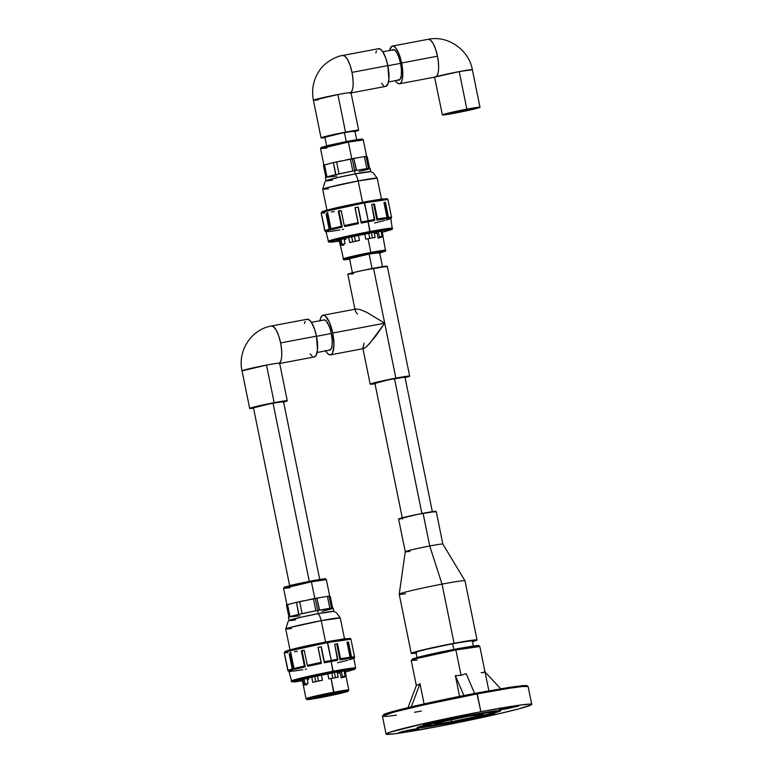<?xml version="1.0" encoding="UTF-8"?>
<svg xmlns="http://www.w3.org/2000/svg" width="773" height="773" viewBox="0 0 773 773"><rect width="100%" height="100%" fill="white"/><g stroke="black" fill="none" stroke-linecap="round" stroke-linejoin="round"><path stroke-width="1.16" d="M451.538 721.74L451.142 719.789L451.538 721.74L474.187 716.958L483.347 714.271A24.939 1.044 -11.5 0 1 451.538 721.74A24.939 1.044 -11.5 0 1 434.465 724.195A24.939 1.044 -11.5 0 1 466.283 716.716A24.939 1.044 -11.5 0 1 483.347 714.252L468.525 716.291L443.625 721.499L434.88 724.301L451.538 721.74M447.702 723.045L476.013 717.189L494.305 712.522L495.899 711.575L491.86 711.788L470.11 715.412A37.887 1.585 -11.5 0 1 495.986 711.614A37.887 1.585 -11.5 0 1 447.702 723.045A37.887 1.585 -11.5 0 1 421.797 726.707A37.887 1.585 -11.5 0 1 470.11 715.412L441.798 721.267L423.507 725.924L421.913 726.881L425.952 726.659L447.702 723.045M469.82 715.508L469.82 715.508A36.93 1.546 -11.5 0 1 495.078 711.933A36.93 1.546 -11.5 0 1 447.992 722.948A36.93 1.546 -11.5 0 1 422.763 726.639A36.93 1.546 -11.5 0 1 469.82 715.508L494.478 711.711L495.097 711.894L493.406 712.696L481.531 715.866L441.47 724.146L422.725 726.552L439.161 721.914L469.82 715.508M471.24 715.025L471.24 715.025A41.723 1.749 -11.5 0 1 499.773 710.986A41.723 1.749 -11.5 0 1 446.572 723.431A41.723 1.749 -11.5 0 1 418.067 727.606A41.723 1.749 -11.5 0 1 471.24 715.025L499.107 710.735L499.551 711.17L497.889 711.846L484.468 715.421L442.813 724.127L424.638 727.151L418.019 727.509L433.344 723.026L471.24 715.025M446.292 723.528L478.187 716.929L498.788 711.672L500.575 710.609L496.024 710.841L471.53 714.928A42.689 1.788 -11.5 0 1 500.682 710.648A42.689 1.788 -11.5 0 1 446.292 723.528A42.689 1.788 -11.5 0 1 417.101 727.654A42.689 1.788 -11.5 0 1 471.53 714.928L439.634 721.518L419.024 726.775L417.236 727.847L421.787 727.606L446.292 723.528M417.14 660.094L411.226 660.471L416.589 658.557L455.886 649.958L455.423 649.117L455.886 649.958A35.007 1.469 168.5 0 0 411.226 660.471L412.531 658.925C422.618 655.62 439.199 652.296 455.423 649.117C483.164 644.083 477.753 645.938 478.96 645.668L479.84 646.508A35.007 1.469 168.5 0 0 455.886 649.958L461.037 675.312L455.886 649.958L479.84 646.508L488.855 690.82M455.403 649.117L426.338 655.214L413.787 658.48L413.526 659.446M421.333 711.083L414.444 712.3M396.433 715.199L386.49 716.397L382.432 716.204L393.815 712.155L422.406 705.227L477.25 693.893L476.796 693.043L419.43 704.966L391.273 711.952L384.278 714.271L383.717 715.315M405.873 731.538L405.951 730.698L405.873 731.538L418.261 728.736L411.835 729.509L418.715 728.495L405.873 731.538L398.994 732.514L411.835 729.509L402.685 731.442L399.023 732.553L405.873 731.538M481.917 717.141L481.994 716.31L481.917 717.141L494.305 714.349L487.879 715.112L494.759 714.107L481.917 717.141L475.037 718.117L487.879 715.112L478.729 717.044L475.066 718.165L481.917 717.141M505.986 708.938L506.054 708.107L505.986 708.938L518.374 706.145L511.939 706.909L518.818 705.904L505.986 708.938L499.097 709.914L511.939 706.909L502.788 708.841L499.126 709.962L505.986 708.938M429.943 723.335L430.01 722.504L429.943 723.335L442.33 720.542L435.895 721.306L442.774 720.301L429.943 723.335L423.053 724.311L435.895 721.306L426.744 723.238L423.082 724.359L429.943 723.335M455.374 675.67L461.037 675.312L466.129 673.631L474.641 693.458L466.129 673.631L461.037 675.312L455.374 675.67L459.597 696.396L455.374 675.67L463.906 695.536L455.374 675.67M419.981 683.651L424.097 703.903L419.981 683.651L411.284 706.851L419.981 683.651L417.98 685.033L419.981 683.651M416.579 684.81L417.98 685.033L416.579 684.81L408.028 707.624L416.579 684.81M480.883 711.73L477.25 693.893A74.334 3.111 168.5 0 0 382.432 716.204L383.881 714.426C389.621 711.382 436.735 700.58 476.796 693.043L480.883 711.73L519.958 705.092L530.52 704.097L531.486 704.213L531.312 704.87L518.992 708.822L498.653 713.817L436.929 726.717A74.334 3.111 -11.5 0 1 386.065 734.041A74.334 3.111 -11.5 0 1 480.883 711.73A74.334 3.111 -11.5 0 1 531.756 704.406A74.334 3.111 -11.5 0 1 436.929 726.717L394.259 733.819L386.326 734.234L389.457 732.369L425.334 723.228L480.883 711.73M384.732 714.078L415.855 705.788L469.955 694.357L508.731 687.458L523.939 685.545L526.8 685.554L528.123 686.559A74.334 3.111 168.5 0 0 477.25 693.893L508.885 688.347L522.355 686.521L528.123 686.559L531.756 704.406M483.396 691.816L515.349 686.492M521.843 685.719L525.775 685.516M413.294 659.456L412.54 659.475M412.695 658.876L427.131 655.031L452.244 649.726M458.476 648.547L473.308 646.073M474.96 645.861L478.149 645.619M526.597 686.25L523.282 685.603L510.103 687.255L476.806 693.043M477.318 646.47L472.361 646.209L455.432 649.107M484.516 671.437L483.405 672.655L481.106 672.597M500.72 688.753L485.029 671.988L500.72 688.753M453.799 649.417L452.649 643.764L453.799 649.417M349.657 258.733L369.156 254.017A15.489 0.647 -11.5 0 1 379.756 252.491A15.489 0.647 -11.5 0 1 379.63 252.607M345.589 160.03L350.382 159.035L352.826 171.055L366.576 168.688A22.832 0.957 168.5 0 0 356.517 170.36L353.812 158.388L352.208 158.668L354.652 170.698L356.256 170.408L353.812 158.388L364.392 156.619L367.252 156.793L369.6 168.388L367.233 156.784L366.363 156.571M348.391 142.097A21.818 0.918 168.5 0 0 320.553 148.648L348.391 142.097L347.927 141.256L348.391 142.097L363.32 139.942A21.818 0.918 168.5 0 0 348.391 142.097L351.773 158.755L348.391 142.097M326.902 148.01L320.553 148.648L321.075 147.527L347.927 141.256C366.054 137.981 361.358 139.391 362.624 139.179L363.32 139.942L366.644 156.61A21.818 0.918 -11.5 0 1 366.721 156.658M347.908 141.256L328.148 145.45L324.196 147.382M324.824 212.971L321.181 213.068L326.399 211.213L364.614 202.845L368.248 220.692A34.051 1.42 -11.5 0 1 374.741 219.493L371.678 204.468L374.47 220.576A32.901 1.372 168.5 0 0 368.093 221.745L369.987 232.547L389.283 229.388L382.268 232.335L391.66 229.6L382.944 230.267L357.851 234.953L334.728 240.239L329.433 241.93L331.482 242.171L339.212 241.099L336.013 239.901L369.987 232.547L370.083 231.513L345.811 236.528L328.119 241.389A32.901 1.372 -11.5 0 1 370.083 231.513L368.093 221.745A32.901 1.372 168.5 0 0 361.262 223.078L358.015 207.106A32.901 1.372 168.5 0 0 355.107 207.695L358.353 223.658A32.901 1.372 168.5 0 0 344.816 226.537L344.265 225.619A34.051 1.42 -11.5 0 1 358.034 222.692L354.971 207.666A34.051 1.42 -11.5 0 1 358.237 207.009L361.3 222.044A34.051 1.42 -11.5 0 1 368.248 220.692L364.151 202.004L335.753 207.956L323.607 211.135L323.539 212.034M343.821 245.06L340.323 245.35L339.183 240.055L346.169 237.997L374.074 232.296L375.127 237.466A21.818 0.918 168.5 0 0 368.045 238.731L370.837 252.442L342.999 258.994A21.818 0.918 -11.5 0 1 370.837 252.442L368.045 238.731A21.818 0.918 168.5 0 0 365.764 239.166L364.721 234.006A21.818 0.918 168.5 0 0 358.401 235.272L359.455 240.442A21.818 0.918 168.5 0 0 349.715 242.567L348.662 237.408A21.818 0.918 168.5 0 0 343.985 238.538L345.038 243.708A21.818 0.918 168.5 0 0 340.622 245.012L339.569 239.843A21.818 0.918 168.5 0 0 339.163 240.113L343.666 259.747L349.657 259.226L349.145 258.134L370.74 253.476L370.837 252.442A21.818 0.918 -11.5 0 1 385.766 250.288L370.837 252.442L370.74 253.476L345.087 259.274L344.478 259.825L349.947 259.177M339.762 210.585L338.893 210.739M334.284 211.551L331.453 212.015M327.936 212.556L326.824 212.72M341.212 210.594L344.265 225.619L341.212 210.594A34.051 1.42 -11.5 0 0 338.313 211.251L341.366 226.276L338.313 211.251A34.051 1.42 -11.5 0 1 341.212 210.594M342.004 227.127L341.366 226.276A34.051 1.42 168.5 0 0 330.97 228.808A34.051 1.42 -11.5 0 1 341.366 226.276L342.236 227.117A32.901 1.372 168.5 0 0 332.004 229.61L330.97 228.808L327.907 213.783L331.018 229.011L331.859 229.629L342.236 227.117L338.989 211.155L342.236 227.117L331.859 229.629A33.094 1.382 -11.5 0 1 342.13 227.136M326.148 214.256A34.051 1.42 -11.5 0 1 327.907 213.783A34.051 1.42 -11.5 0 0 326.148 214.256L329.201 229.281L326.148 214.256L327.192 214.063L330.438 230.035A32.901 1.372 168.5 0 0 326.254 231.456L324.95 230.731A34.051 1.42 -11.5 0 1 329.201 229.281L330.438 230.035L327.192 214.063L326.148 214.256M321.897 215.706L324.95 230.731L321.897 215.706A34.051 1.42 -11.5 0 0 321.752 215.88L324.805 230.905L321.752 215.88A34.051 1.42 -11.5 0 1 321.897 215.706M326.167 231.813L324.805 230.914A34.051 1.42 -11.5 0 1 324.805 230.914A34.051 1.42 -11.5 0 1 324.805 230.905L326.129 231.61A32.901 1.372 168.5 0 0 326.129 231.62L329.114 231.591M364.614 202.845A34.051 1.42 168.5 0 0 321.181 213.068L322.467 211.541C332.284 208.323 348.391 205.096 364.151 202.004L364.614 202.845L387.911 199.492A34.051 1.42 168.5 0 0 364.614 202.845M328.486 188.834L322.699 189.279L327.027 187.752L358.189 180.94A10.551 3.266 -100.7 0 0 355.184 173.925L338.941 177.268L326.1 180.698L325.037 181.839L322.699 189.279L327.095 210.884M330.4 163.383L333.414 162.601L335.859 174.621L325.916 177.268A22.832 0.957 168.5 0 0 325.414 177.587L326.061 180.776A22.832 0.957 -11.5 0 1 355.184 173.925L354.536 170.736A22.832 0.957 168.5 0 0 352.488 171.123A22.832 0.957 168.5 0 0 339.395 173.828A22.832 0.957 168.5 0 0 335.646 174.679A22.832 0.957 168.5 0 0 327.182 176.833A22.832 0.957 168.5 0 0 325.916 177.268L336.806 176.109M332.487 180.148A22.832 0.957 -11.5 0 1 326.061 180.776M327.704 164.069L324.525 164.871L326.969 176.891L325.868 177.249L326.969 176.891L324.525 164.871L323.423 165.229L333.414 162.601L335.646 174.679L352.488 171.123A22.832 0.957 168.5 0 1 354.536 170.736A22.832 0.957 168.5 0 1 356.517 170.36A22.832 0.957 168.5 0 0 354.536 170.736L355.184 173.925A10.551 3.266 79.3 0 1 358.189 180.94L377.214 178.186A27.818 1.159 168.5 0 0 358.189 180.94L362.537 202.313L358.189 180.94A27.818 1.159 168.5 0 0 322.699 189.288M327.926 213.86A32.901 1.372 168.5 0 0 327.192 214.063A32.901 1.372 168.5 0 1 327.926 213.86M341.222 210.652A32.901 1.372 168.5 0 0 338.989 211.155L338.313 211.251L338.989 211.155A32.901 1.372 168.5 0 1 341.222 210.652M361.059 202.594L331.704 208.932L323.433 211.193L322.119 211.725L322.476 212.073M385.273 199.482L386.587 198.951L386.239 198.603M383.137 198.845L367.127 201.444M381.611 199.792L377.214 178.196L373.378 173.007L370.74 171.625L355.184 173.925A22.832 0.957 -11.5 0 1 370.798 171.674L370.151 168.485A22.832 0.957 168.5 0 0 368.518 168.456L370.074 168.427L369.108 168.997L359.087 171.577M374.074 232.296L382.017 231.127L381.041 231.214L382.094 236.383L379.379 236.799L378.326 231.639A21.818 0.918 168.5 0 0 374.074 232.296L375.127 237.466L372.412 237.881L371.359 232.721L374.074 232.296M382.567 236.857L378.161 238.161L377.108 232.992L374.924 233.533M345.773 239.437L344.719 239.611M339.115 240.422L340.342 245.582M382.877 236.519A21.818 0.918 168.5 0 0 379.379 236.799L378.326 231.639L381.041 231.214L382.094 236.383L379.379 236.799L383.07 236.306L382.094 236.383L383.07 236.296L382.017 231.137L382.877 236.519M373.678 204.178A32.901 1.372 168.5 0 0 371.687 204.526A32.901 1.372 168.5 0 1 373.678 204.178L376.924 220.141L373.678 204.178L374.432 203.985L377.495 219.01L374.432 203.985L373.678 204.178M386.278 218.691A32.901 1.372 168.5 0 0 376.924 220.141L377.495 219.01A34.051 1.42 -11.5 0 1 387.002 217.532L386.442 218.653L376.924 220.141L386.278 218.691M384.374 202.565A32.901 1.372 168.5 0 0 383.968 202.613A32.901 1.372 168.5 0 1 384.374 202.565L387.621 218.527L384.374 202.565L385.447 202.333L388.51 217.358L385.447 202.333L384.374 202.565M390.607 218.488L390.607 218.508A32.901 1.372 168.5 0 0 390.607 218.498A32.901 1.372 168.5 0 0 387.621 218.527L388.51 217.358A34.051 1.42 -11.5 0 1 391.544 217.329L388.49 202.313M370.083 231.513A32.901 1.372 -11.5 0 1 392.597 228.267L370.083 231.513M374.654 220.498L374.741 219.493A34.051 1.42 168.5 0 0 368.248 220.692A34.051 1.42 168.5 0 0 361.3 222.044L358.237 207.009L361.262 223.078L361.329 222.228L361.281 223.059L374.557 220.547L361.262 223.078A33.094 1.382 -11.5 0 1 374.557 220.547M383.949 202.507L387.002 217.532L383.949 202.507A34.051 1.42 -11.5 0 1 385.447 202.333A34.051 1.42 -11.5 0 0 383.949 202.507M364.151 202.004L387.041 198.651L387.911 199.492L391.544 217.329A34.051 1.42 -11.5 0 1 391.544 217.339L390.974 218.421L387.621 218.527L390.8 218.469L392.346 229.175L382.268 232.335M391.206 218.315L391.563 217.522M358.343 223.648L354.971 207.666L358.324 223.629L344.748 226.547L358.353 223.658A33.094 1.382 -11.5 0 0 344.748 226.547L344.265 225.619A34.051 1.42 168.5 0 1 358.034 222.692L358.266 223.494M360.633 157.257L364.392 156.619L366.837 168.649L368.518 168.456A22.832 0.957 168.5 0 0 366.576 168.688L368.518 168.456L366.044 156.426L366.644 156.61M371.678 204.468A34.051 1.42 -11.5 0 1 374.432 203.985A34.051 1.42 -11.5 0 0 371.678 204.468M386.297 220.092L390.481 218.662M390.665 218.624L390.162 218.885M374.499 223.001L384.732 220.518M342.265 229.552L343.57 229.31M330.458 231.436L339.811 229.977M326.699 231.794L325.935 231.649L328.699 242.123L339.212 241.099M330.438 230.035L326.071 231.494L330.438 230.035M377.495 219.01L377.04 220.112A33.094 1.382 -11.5 0 1 386.442 218.653L387.002 217.532A34.051 1.42 168.5 0 0 377.495 219.01M391.563 217.435L391.544 217.329A34.051 1.42 168.5 0 0 388.51 217.358L387.795 218.488A33.094 1.382 -11.5 0 1 390.8 218.469L391.273 218.218M326.158 231.765A33.094 1.382 -11.5 0 1 325.935 231.649L324.805 230.905M324.95 230.731L326.071 231.494A33.094 1.382 -11.5 0 1 330.274 230.064L329.201 229.281A34.051 1.42 168.5 0 0 324.95 230.731M358.015 207.106A32.901 1.372 168.5 0 0 355.107 207.695L354.971 207.666A34.051 1.42 -11.5 0 1 358.237 207.009L358.015 207.106M385.341 199.463L380.693 199.163L364.16 202.004M378.857 253.322L384.674 251.341L370.74 253.476L383.079 251.447L379.736 253.1L385.611 251.07L382.954 236.432M349.56 258.723A15.489 0.647 -11.5 0 1 349.396 258.665A15.489 0.647 -11.5 0 1 369.156 254.017L379.427 252.703M365.764 239.166L364.721 234.006L368.75 233.195L369.803 238.355L365.764 239.166A21.818 0.918 -11.5 0 1 368.045 238.731L365.764 239.166M358.401 235.272L359.455 240.442L355.416 241.253L354.363 236.084L358.401 235.272M349.715 242.567L348.662 237.408L351.657 236.683L352.71 241.843L349.715 242.567L359.455 240.442L349.715 242.567M345.038 243.708L340.622 245.012L345.038 243.708L342.043 244.432L340.99 239.263L343.985 238.538L345.038 243.708M340.622 245.012L339.762 239.63L340.622 245.012M368.75 233.195L369.803 238.355L372.412 237.881L371.359 232.721L368.75 233.195M351.657 236.683L352.71 241.843L355.416 241.253L354.363 236.084L351.657 236.683M339.762 239.63L340.816 244.79L342.043 244.432L340.99 239.263L339.762 239.63M341.415 160.89L336.613 161.886L339.057 173.906L335.859 174.621L339.057 173.906L336.613 161.886L333.414 162.601L357.426 157.789M352.826 171.055L354.652 170.698L352.208 158.668L350.382 159.035L352.826 171.055M323.597 147.45L321.423 147.382M321.742 147.237L345.975 141.623M349.792 140.899L358.875 139.391M359.889 139.266L362.064 139.324M361.745 139.478L359.658 140.145M359.464 140.203L359.368 139.324L347.937 141.246M368.489 168.446L366.044 156.426L364.392 156.619L366.837 168.649L368.489 168.446M253.457 407.786A15.615 0.657 -11.5 0 1 253.177 407.719A15.615 0.657 -11.5 0 1 273.091 403.033L253.786 407.777M253.805 408.096L249.998 408.511L250.549 407.999L261.487 405.265L287.276 400.801L279.633 363.213A19.18 0.802 168.5 0 0 266.501 365.107L274.144 402.675A19.18 0.802 -11.5 0 1 287.276 400.781A19.18 0.802 -11.5 0 1 283.614 402.018M279.691 363.494L314.35 356.933A19.18 5.942 -100.7 0 0 316.457 336.149L280.609 342.932L316.457 336.149A19.18 5.942 -100.7 0 0 307.219 319.23L271.371 326.022A19.18 5.942 79.3 0 1 271.371 326.022A19.18 5.942 79.3 0 1 280.609 342.932A19.18 5.942 79.3 0 1 279.613 363.097M310.137 353.831L312.147 356.169M314.031 356.962L316.089 355.493L317.5 349.995L316.457 336.149L314.563 329.105L311.432 322.341L308.775 319.549L306.427 319.578M305.084 321.471L304.456 323.539M266.501 365.107C277.053 363.165 281.14 362.672 278.753 363.648C281.981 361.358 282.589 354.459 280.609 342.932L278.715 335.897L276.241 330.216L273.574 326.776L271.371 326.022C250.925 329.462 237.456 351.386 242.036 370.866L266.501 365.107A19.18 0.802 168.5 0 0 242.036 370.866L249.679 408.434A19.18 0.802 -11.5 0 1 274.144 402.675L266.501 365.107M287.276 400.801L282.87 402.211M283.44 401.709L273.091 403.033A15.615 0.657 -11.5 0 1 283.778 401.496A15.615 0.657 -11.5 0 1 283.536 401.66M253.534 408.134A19.18 0.802 -11.5 0 1 249.679 408.434M394.462 378.606L421.903 513.494L394.462 378.606M323.259 320.157L325.143 320.138L327.288 322.38L329.81 327.829L331.327 333.501A15.441 4.783 79.3 0 1 329.665 350.227A15.441 4.783 79.3 0 1 329.095 350.237M319.945 320.727A20.146 6.232 79.3 0 1 323.017 315.268A20.146 6.232 79.3 0 1 332.719 333.028L384.703 323.191L366.808 312.36L359.928 309.509L355.909 309.055L359.928 309.509L366.808 312.36L384.703 323.191L373.523 268.25A20.146 0.841 168.5 0 0 347.831 274.299L354.933 309.219M374.895 383.282A15.441 0.647 -11.5 0 1 374.789 383.234A15.441 0.647 -11.5 0 1 394.491 378.596A15.441 0.647 -11.5 0 1 405.052 377.079A15.441 0.647 -11.5 0 1 404.975 377.166L390.104 379.456L375.05 383.302M357.397 314.109L355.367 311.065L355.194 309.76L355.909 309.055M355.367 311.065L355.194 309.76M374.992 383.746A20.146 0.841 -11.5 0 1 370.18 384.171A20.146 0.841 -11.5 0 1 395.873 378.123L384.703 323.191L375.465 336.468L367.339 345.956L365.387 347.657L363.059 348.449L364.064 343.115M375.794 383.621L370.605 383.901L382.587 380.847L409.661 376.161L387.302 266.26A20.146 0.841 168.5 0 0 373.523 268.25L384.703 323.191L369.745 343.454L365.387 347.657L363.059 348.449L362.788 347.502M325.394 350.44L327.501 353.406L329.54 354.797L331.346 354.488L332.748 352.498L333.946 344.323L332.719 333.028L384.703 323.191L395.873 378.123A20.146 0.841 -11.5 0 1 409.661 376.142L405.033 377.639M409.661 376.142A20.146 0.841 -11.5 0 1 405.071 377.63M385.717 266.936L386.877 266.53M387.302 266.279L363.948 270.164L350.275 273.381L347.947 274.173L349.241 274.318M351.029 274.106L353.445 273.748M319.887 321.095L320.776 317.616L322.186 315.626L323.993 315.316L325.336 316.06L329.491 322.409L332.719 333.028A20.146 6.232 79.3 0 1 330.515 354.846A20.146 6.232 79.3 0 1 325.655 350.884M323.385 320.08A15.441 4.783 79.3 0 1 323.916 319.877A15.441 4.783 79.3 0 1 331.327 333.501L332.245 340.816L332.042 345.753L331.037 349.077L328.892 350.188M415.99 652.605A29.161 1.217 -11.5 0 1 415.574 652.489A29.161 1.217 -11.5 0 1 452.765 643.735L426.281 649.33L416.898 651.832L416.058 652.615M416.579 653.059L411.246 653.34L418.966 650.866L454.07 643.291L442.03 584.127L429.72 545.98A19.18 0.802 -11.5 0 1 442.852 544.095A19.18 0.802 168.5 0 0 429.72 545.98L442.03 584.127A33.568 1.401 -11.5 0 1 464.998 580.803A33.568 1.401 168.5 0 0 442.03 584.127L454.07 643.291A33.568 1.401 -11.5 0 1 477.047 639.986A33.568 1.401 -11.5 0 1 472.487 641.648L477.047 640.015L465.008 580.823L442.852 544.086L436.194 511.378A19.18 0.802 168.5 0 0 423.073 513.272L429.72 545.98A19.18 0.802 168.5 0 0 405.255 551.729A19.18 0.802 -11.5 0 1 429.72 545.98L423.073 513.272A19.18 0.802 168.5 0 0 398.597 519.021L399.941 519.05M416.096 653.127A33.568 1.401 -11.5 0 1 411.246 653.369A33.568 1.401 -11.5 0 1 454.07 643.291L477.047 640.015M472.1 641.261L472.612 640.788L469.511 640.952L452.765 643.735A29.161 1.217 -11.5 0 1 472.718 640.865A29.161 1.217 -11.5 0 1 472.38 641.136M442.03 584.127A33.568 1.401 168.5 0 0 399.216 594.205A33.568 1.401 -11.5 0 1 442.03 584.127M405.525 593.761A33.568 1.401 -11.5 0 1 399.216 594.186L405.255 551.729L398.597 519.021L417.623 514.335L436.194 511.397M409.903 551.333A19.18 0.802 -11.5 0 1 405.255 551.738M401.641 518.847L402.723 518.693M434.677 512.016L435.788 511.639M387.862 65.763L400.578 63.357L387.862 65.763M323.037 696.869L322.805 695.661L323.037 696.869L313.152 698.048L332.197 693.748A15.489 0.647 -11.5 0 1 342.797 692.221A15.489 0.647 -11.5 0 1 323.037 696.869A15.489 0.647 -11.5 0 1 312.437 698.396A15.489 0.647 -11.5 0 1 332.197 693.748L342.091 692.569L323.037 696.869M308.64 599.761L313.423 598.766L315.867 610.786L329.617 608.419A22.832 0.957 168.5 0 0 319.558 610.09L316.853 598.118L315.249 598.399L317.693 610.419L319.297 610.139L316.853 598.118L327.433 596.35L330.303 596.524L332.641 608.119L330.284 596.514L329.404 596.302M311.432 581.827A21.818 0.918 168.5 0 0 283.594 588.379L311.432 581.827L310.968 580.977L311.432 581.827L326.361 579.673A21.818 0.918 168.5 0 0 311.432 581.827L314.824 598.486L311.432 581.827M289.943 587.741L283.594 588.379L284.126 587.258L310.968 580.977C329.105 577.711 324.399 579.112 325.665 578.909L326.361 579.673L329.762 596.389A21.818 0.918 -11.5 0 0 329.685 596.331L329.762 596.408M322.515 579.934L322.418 579.054L310.978 580.977L291.189 585.18L287.247 587.103M287.865 652.702L284.222 652.799L289.44 650.943L327.655 642.576L331.288 660.422A34.051 1.42 -11.5 0 1 337.782 659.224L334.719 644.199L337.521 660.306A32.901 1.372 168.5 0 0 331.134 661.475L333.037 672.278L352.324 669.118L345.309 672.066L354.701 669.331L345.985 669.998L320.892 674.684L296.165 680.404L292.474 681.66L294.532 681.902L302.253 680.829L299.064 679.631L333.037 672.278L333.124 671.244L308.852 676.259L291.16 681.119A32.901 1.372 -11.5 0 1 333.124 671.244L331.134 661.475A32.901 1.372 168.5 0 0 324.302 662.799L321.056 646.837A32.901 1.372 168.5 0 0 318.147 647.426L321.394 663.389A32.901 1.372 168.5 0 0 307.857 666.268L307.316 665.35A34.051 1.42 -11.5 0 1 321.075 662.422L318.022 647.397A34.051 1.42 -11.5 0 1 321.288 646.74L324.341 661.765A34.051 1.42 -11.5 0 1 331.288 660.422L327.192 641.735L298.803 647.687L286.648 650.866L286.58 651.765M306.862 684.791L303.364 685.071L302.233 679.786L309.21 677.728L337.115 672.027L338.168 677.196A21.818 0.918 168.5 0 0 331.095 678.462L333.791 693.207C339.734 692.048 351.415 690.115 347.116 691.622C342.284 693.226 326.911 696.415 321.452 697.41L348.063 691.168L337.472 692.531L314.843 697.207L307.519 699.555L321.452 697.41C315.5 698.579 303.828 700.502 308.127 699.005C312.959 697.391 328.332 694.202 333.791 693.207L333.878 692.173L306.05 698.724A21.818 0.918 -11.5 0 1 333.878 692.173L331.095 678.462A21.818 0.918 168.5 0 0 328.815 678.897L327.762 673.737A21.818 0.918 168.5 0 0 321.442 675.003L322.496 680.172A21.818 0.918 168.5 0 0 312.756 682.298L311.712 677.138A21.818 0.918 168.5 0 0 307.026 678.269L308.079 683.438A21.818 0.918 168.5 0 0 303.663 684.743L302.62 679.573A21.818 0.918 168.5 0 0 302.204 679.844L306.05 698.724L306.968 699.546C307.451 699.555 307.239 700.038 321.442 697.42C335.076 694.772 343.937 692.724 348.005 691.294L348.816 690.018L333.878 692.173A21.818 0.918 -11.5 0 1 348.816 690.018L345.995 676.162M302.803 650.315L301.934 650.47M297.325 651.281L294.494 651.745M290.977 652.286L289.865 652.451M304.253 650.325L307.316 665.35L304.253 650.325A34.051 1.42 -11.5 0 0 301.354 650.982L304.407 666.007L301.354 650.982A34.051 1.42 -11.5 0 1 304.253 650.325M305.045 666.857L304.407 666.007A34.051 1.42 168.5 0 0 294.011 668.539A34.051 1.42 -11.5 0 1 304.407 666.007L305.277 666.848A32.901 1.372 168.5 0 0 295.044 669.331L294.011 668.539L290.948 653.514L294.011 668.539L294.899 669.36L305.277 666.848L302.03 650.885L305.277 666.848L294.899 669.36A33.094 1.382 -11.5 0 1 305.171 666.867M289.189 653.987A34.051 1.42 -11.5 0 1 290.948 653.514A34.051 1.42 -11.5 0 0 289.189 653.987L292.252 669.012L289.189 653.987L290.233 653.794L293.479 669.756A32.901 1.372 168.5 0 0 289.305 671.186L288 670.462A34.051 1.42 -11.5 0 1 292.252 669.012L293.479 669.756L290.233 653.794L289.189 653.987M284.937 655.436L288 670.462L284.937 655.436A34.051 1.42 -11.5 0 0 284.793 655.61L287.856 670.635L284.793 655.61A34.051 1.42 -11.5 0 1 284.937 655.436M289.74 671.524L287.856 670.635A34.051 1.42 -11.5 0 1 287.856 670.635L289.17 671.341A32.901 1.372 168.5 0 0 289.17 671.351L292.155 671.322M327.655 642.576A34.051 1.42 168.5 0 0 284.222 652.799L285.508 651.262C295.325 648.054 311.432 644.827 327.192 641.735L327.655 642.576L350.961 639.223A34.051 1.42 168.5 0 0 327.655 642.576M291.527 628.565L285.749 629.009L290.068 627.483L321.23 620.671A10.551 3.266 -100.7 0 0 318.225 613.656L301.982 616.999L289.15 620.429L288.078 621.569L285.749 629.009L290.136 650.615M293.44 603.114L296.465 602.331L298.909 614.351L288.957 616.999A22.832 0.957 168.5 0 0 288.455 617.318L289.102 620.506A22.832 0.957 -11.5 0 1 318.225 613.656L317.577 610.467A22.832 0.957 168.5 0 0 315.529 610.854A22.832 0.957 168.5 0 0 302.436 613.559A22.832 0.957 168.5 0 0 298.687 614.409A22.832 0.957 168.5 0 0 290.233 616.564A22.832 0.957 168.5 0 0 288.957 616.999L299.856 615.839M295.528 619.878A22.832 0.957 -11.5 0 1 289.102 620.506M290.745 603.8L287.566 604.602L290.01 616.622L288.909 616.98L290.01 616.622L287.566 604.602L286.464 604.959L296.465 602.331L298.687 614.409L315.529 610.854A22.832 0.957 168.5 0 1 317.577 610.467A22.832 0.957 168.5 0 1 319.558 610.09A22.832 0.957 168.5 0 0 317.577 610.467L318.225 613.656A10.551 3.266 79.3 0 1 321.23 620.671L340.265 617.917A27.818 1.159 168.5 0 0 321.23 620.671L325.578 642.044L321.23 620.671A27.818 1.159 168.5 0 0 285.749 629.019M290.967 653.591A32.901 1.372 168.5 0 0 290.233 653.794A32.901 1.372 168.5 0 1 290.967 653.591M304.262 650.383A32.901 1.372 168.5 0 0 302.03 650.885L301.354 650.982L302.03 650.885A32.901 1.372 168.5 0 1 304.262 650.383M324.109 642.324L294.745 648.663L286.483 650.924L285.169 651.455L285.517 651.803M348.314 639.213L349.628 638.682L349.28 638.334M346.178 638.575L330.168 641.175M344.661 639.522L340.265 617.927L336.429 612.738L333.781 611.346L318.225 613.656A22.832 0.957 -11.5 0 1 333.849 611.404L333.202 608.216A22.832 0.957 168.5 0 0 331.569 608.187L333.115 608.148L332.158 608.728L322.128 611.308M337.115 672.027L345.067 670.858L344.091 670.945L345.135 676.114L342.42 676.53L341.366 671.37A21.818 0.918 168.5 0 0 337.115 672.027L338.168 677.196L335.453 677.612L334.4 672.452L337.115 672.027M345.618 676.588L341.202 677.892L340.149 672.723L337.965 673.264M308.814 679.167L307.76 679.341M302.156 680.153L303.383 685.313M345.918 676.249A21.818 0.918 168.5 0 0 342.42 676.53L341.366 671.37L344.091 670.945L345.135 676.114L342.42 676.53L346.111 676.027L345.135 676.114L346.111 676.017L345.058 670.867L345.918 676.249M336.719 643.909A32.901 1.372 168.5 0 0 334.738 644.257A32.901 1.372 168.5 0 1 336.719 643.909L339.975 659.871L336.719 643.909L337.472 643.716L340.535 658.741L337.472 643.716L336.719 643.909M349.328 658.422A32.901 1.372 168.5 0 0 339.975 659.871L340.535 658.741A34.051 1.42 -11.5 0 1 350.043 657.263L349.483 658.383L339.975 659.871L349.328 658.422M347.415 642.295A32.901 1.372 168.5 0 0 347.009 642.344A32.901 1.372 168.5 0 1 347.415 642.295L350.671 658.258L347.415 642.295L348.497 642.063L351.551 657.089L348.497 642.063L347.415 642.295M353.657 658.238A32.901 1.372 168.5 0 0 353.648 658.229A32.901 1.372 168.5 0 0 350.671 658.258L351.551 657.089A34.051 1.42 -11.5 0 1 354.585 657.06L354.024 658.152L350.671 658.258L353.841 658.2L355.638 667.998L333.124 671.244A32.901 1.372 -11.5 0 1 355.638 667.998L354.836 669.302L345.309 672.066M337.695 660.229L337.782 659.224A34.051 1.42 168.5 0 0 331.288 660.422A34.051 1.42 168.5 0 0 324.341 661.765L321.288 646.74L324.302 662.799L324.37 661.959L324.331 662.79L337.608 660.277L324.302 662.799A33.094 1.382 -11.5 0 1 337.608 660.277M346.99 642.237L350.043 657.263L346.99 642.237A34.051 1.42 -11.5 0 1 348.497 642.063A34.051 1.42 -11.5 0 0 346.99 642.237M354.247 658.045L354.585 657.069A34.051 1.42 -11.5 0 1 354.585 657.069L354.604 657.253M321.384 663.379L318.022 647.397L321.365 663.36L307.789 666.278L321.394 663.389A33.094 1.382 -11.5 0 0 307.789 666.278L307.316 665.35A34.051 1.42 168.5 0 1 321.075 662.422L321.307 663.224M323.684 596.988L327.433 596.35L329.878 608.37L331.569 608.187A22.832 0.957 168.5 0 0 329.617 608.419L331.569 608.187L329.095 596.157L329.685 596.331M354.604 657.388L351.531 642.044M334.719 644.199A34.051 1.42 -11.5 0 1 337.472 643.716A34.051 1.42 -11.5 0 0 334.719 644.199M349.338 659.823L353.522 658.393M353.705 658.354L353.203 658.615M337.55 662.732L347.773 660.248M305.306 669.283L306.61 669.041M293.498 671.157L302.852 669.708M289.199 671.495A33.094 1.382 -11.5 0 1 288.986 671.379L291.74 681.854L302.253 680.829M293.479 669.756L289.112 671.225L293.479 669.756M340.535 658.741L340.091 659.842A33.094 1.382 -11.5 0 1 349.483 658.383L350.043 657.263A34.051 1.42 168.5 0 0 340.535 658.741M327.192 641.735L350.082 638.382L350.961 639.223L354.585 657.06A34.051 1.42 168.5 0 0 351.551 657.089L350.845 658.219A33.094 1.382 -11.5 0 1 353.841 658.2L354.314 657.949M288 670.462L289.112 671.225A33.094 1.382 -11.5 0 1 293.315 669.795L292.252 669.012A34.051 1.42 168.5 0 0 288 670.462M321.056 646.837A32.901 1.372 168.5 0 0 318.147 647.426L318.022 647.397A34.051 1.42 -11.5 0 1 321.288 646.74L321.056 646.837M348.381 639.194L343.743 638.894L327.211 641.725M328.815 678.897L327.762 673.737L331.801 672.925L332.844 678.085L328.815 678.897A21.818 0.918 -11.5 0 1 331.095 678.462L328.815 678.897M321.442 675.003L322.496 680.172L318.457 680.984L317.413 675.815L321.442 675.003M312.756 682.298L311.712 677.138L314.698 676.404L315.751 681.573L312.756 682.298L322.496 680.172L312.756 682.298M308.079 683.438L303.663 684.743L308.079 683.438L305.084 684.163L304.04 678.994L307.026 678.269L308.079 683.438M303.663 684.743L302.813 679.361L303.663 684.743M331.801 672.925L332.844 678.085L335.453 677.612L334.4 672.452L331.801 672.925M314.698 676.404L315.751 681.573L318.457 680.984L317.413 675.815L314.698 676.404M302.813 679.361L303.857 684.52L305.084 684.163L304.04 678.994L302.813 679.361M304.456 600.621L299.653 601.616L302.098 613.636L298.909 614.351L302.098 613.636L299.653 601.616L296.465 602.331L320.476 597.519M315.867 610.786L317.693 610.419L315.249 598.399L313.423 598.766L315.867 610.786M286.648 587.18L284.464 587.113M284.783 586.968L309.016 581.354M312.833 580.629L321.926 579.122M322.93 578.996L325.114 579.054M324.795 579.209L322.699 579.876M331.54 608.177L329.095 596.157L327.433 596.35L329.878 608.37L331.54 608.177M346.236 141.575L344.391 132.502L346.236 141.575M456.582 112.665L456.341 111.447L456.582 112.665L476.497 107.988A15.615 0.657 -11.5 0 1 456.582 112.665A15.615 0.657 -11.5 0 1 445.895 114.201L456.582 112.665M465.81 109.515A15.615 0.657 -11.5 0 1 476.497 107.978L461.375 110.384L445.895 114.191A15.615 0.657 -11.5 0 1 465.81 109.515M435.634 76.923A19.18 0.802 168.5 0 0 434.755 77.348L435.634 76.923A19.18 5.942 -100.7 0 0 437.479 56.207A19.18 5.942 -100.7 0 0 428.242 39.288L430.445 40.041L433.122 43.491L435.586 49.163L437.479 56.207L401.631 62.99L437.479 56.207C439.47 67.724 438.851 74.633 435.634 76.923L435.373 76.981A19.18 5.942 -100.7 0 0 435.634 76.923L459.23 71.589A19.18 0.802 168.5 0 0 435.634 76.923M466.863 109.157L459.23 71.589L472.351 69.705A19.18 0.802 168.5 0 0 459.23 71.589L466.863 109.157L479.994 107.283L455.529 113.022A19.18 0.802 -11.5 0 1 442.398 114.916A19.18 0.802 -11.5 0 1 466.863 109.157A19.18 0.802 -11.5 0 1 479.994 107.263A19.18 0.802 -11.5 0 1 455.529 113.022L444.514 114.858L442.465 114.964L443.277 114.481L466.863 109.157M397.602 80.005L399.912 79.609L401.293 75.735L401.419 69.319L400.578 63.347A15.615 4.831 79.3 0 1 398.916 80.247A15.615 4.831 79.3 0 1 397.95 80.17M389.611 50.506A19.18 5.942 79.3 0 1 392.394 46.071A19.18 5.942 79.3 0 1 401.631 62.99A19.18 5.942 79.3 0 1 399.525 83.774A19.18 5.942 79.3 0 1 395.312 80.663L397.322 83.011L399.206 83.803L400.82 82.962L402.008 80.576L402.801 73.754L401.631 62.99L398.559 52.883L395.264 47.443L393.322 46.119L391.602 46.419L389.611 50.506M392.24 50.003A15.615 4.831 79.3 0 1 393.109 49.578A15.615 4.831 79.3 0 1 400.578 63.347L398.568 56.332L396.481 52.11L394.327 49.839L392.008 50.235M351.068 92.944L385.727 86.383A19.18 5.942 -100.7 0 0 387.833 65.599L351.986 72.391A19.18 5.942 79.3 0 1 350.99 92.547M354.817 131.159L344.468 132.483A15.615 0.657 -11.5 0 1 355.155 130.946A15.615 0.657 -11.5 0 1 354.913 131.12M324.911 137.594A19.18 0.802 -11.5 0 1 321.056 137.884A19.18 0.802 -11.5 0 1 345.521 132.125A19.18 0.802 -11.5 0 1 358.653 130.231L351.01 92.673A19.18 0.802 168.5 0 0 337.878 94.557A19.18 0.802 168.5 0 0 313.413 100.316L337.878 94.557L345.521 132.125L337.878 94.557C348.43 92.615 352.517 92.132 350.13 93.098C353.348 90.818 353.966 83.909 351.986 72.391L350.092 65.347L347.618 59.676L344.951 56.226L342.748 55.472A19.18 5.942 79.3 0 1 342.748 55.472A19.18 5.942 79.3 0 1 351.986 72.391L387.833 65.599L385.94 58.564L382.809 51.791L380.152 48.999L377.804 49.028M325.182 137.555L321.375 137.961L321.926 137.449L332.863 134.715L358.653 130.251A19.18 0.802 -11.5 0 1 354.991 131.468M358.653 130.251L354.247 131.661M324.834 137.236A15.615 0.657 -11.5 0 1 324.554 137.169A15.615 0.657 -11.5 0 1 344.468 132.483L325.162 137.227M318.176 99.891L313.413 100.316L321.056 137.884M376.461 50.921L375.833 52.989M381.514 83.281L383.524 85.629M385.408 86.412L387.862 84.151L388.877 79.445L387.833 65.599A19.18 5.942 -100.7 0 0 378.596 48.689L342.748 55.472C336.033 56.158 323.665 63.038 319.056 71.184C313.345 79.822 311.461 89.533 313.413 100.316M331.337 333.501L316.486 336.313L331.337 333.501M327.23 323.346L327.404 322.341M372.064 268.531L369.117 254.027L372.064 268.531M309.277 581.306L273.014 403.052L309.277 581.306M495.425 711.237L495.986 711.614M422.203 726.272L422.763 726.639M417.507 727.238L418.067 727.606M500.121 710.271L500.682 710.648M416.318 685.506L411.226 660.471M386.065 734.041L382.432 716.204M475.781 716.986L475.037 718.117M500.15 710.416L499.773 710.986M495.454 711.373L495.078 711.933M416.995 657.533L415.913 652.219M473.385 646.064L472.303 640.749M323.955 165.364L320.553 148.648M324.805 230.914L321.181 213.068M325.868 177.249L323.423 165.229M369.697 168.814L367.252 156.793M279.633 363.213L278.753 363.648M432.339 511.668L404.946 377.021M402.26 517.784L374.866 383.147M323.017 315.268L356.198 308.987M370.18 384.171L362.817 347.985M330.515 354.846L363.687 348.565M411.246 653.369L399.216 594.205M382.809 51.791L393.979 49.675M388.519 81.948L399.689 79.841M286.996 605.095L283.594 588.379M289.208 671.544L287.856 670.635L284.222 652.799M288.909 616.98L286.464 604.959M330.303 596.524L332.738 608.515M326.583 145.836L324.786 137.005M356.662 139.72L354.865 130.879M434.523 76.894L442.398 114.916M479.994 107.263L472.351 69.705C469.027 49.936 447.818 35.046 428.242 39.288L392.394 46.071M435.373 76.981L399.525 83.774M351.01 92.673L349.879 93.166M330.139 350.034L317.143 352.498M324.438 319.877L311.432 322.341M352.42 272.801L349.522 258.559M382.5 266.685L379.601 252.433M289.633 585.567L253.418 407.555M319.713 579.45L283.488 401.429"/></g></svg>
